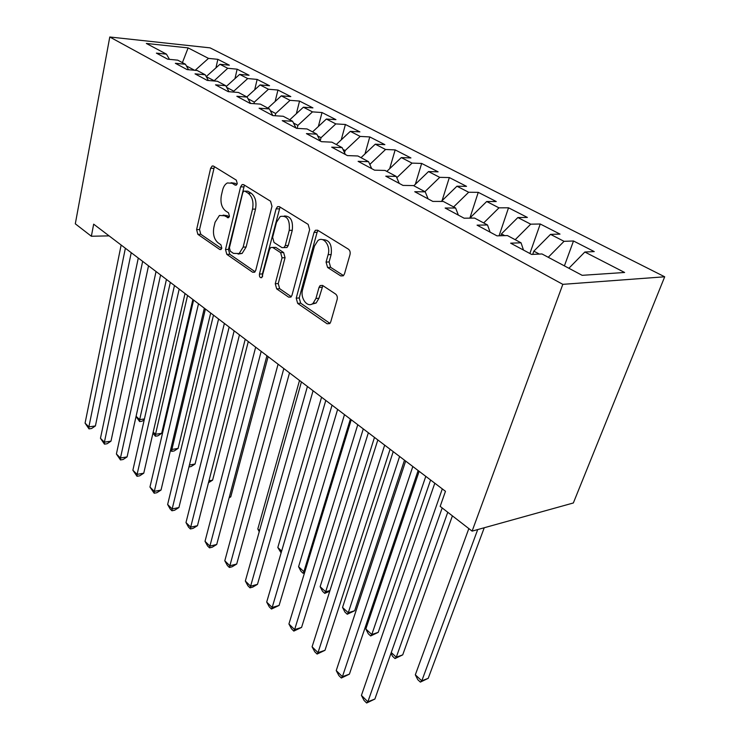 <?xml version="1.0" encoding="UTF-8"?>
<svg xmlns="http://www.w3.org/2000/svg" width="740" height="740" viewBox="0 0 740 740"><rect width="100%" height="100%" fill="white"/><g stroke="black" fill="none" stroke-linecap="round" stroke-linejoin="round"><path stroke-width="1.11" d="M237.263 183.585L236.319 180.144L213.518 166.112L212.167 166.001L210.623 168.304L196.609 229.613L197.867 234.34L219.771 249.5L220.936 249.546L221.815 248.15L220.899 244.755L218.004 242.766C214.101 239.325 212.722 234.192 213.869 227.347L215.072 222.24L219.419 215.46L224.424 215.747L228.494 217.736L229.446 216.237L228.521 212.824L225.571 210.9C221.593 207.542 220.196 202.371 221.371 195.388L222.592 190.171C223.499 186.572 225.09 184.167 227.365 182.956L232.138 183.252L235.135 185.111L236.208 185.176L237.263 183.585M340.77 275.937L343.369 275.743L344.489 273.865L349.992 254.653C350.492 252.229 349.964 250.398 348.401 249.167L317.599 230.196L315.397 230.27L314.047 232.388L296.213 298.155L297.674 303.4L327.126 323.778L329.781 323.584L330.734 321.909L337.153 299.496C337.634 297.138 337.125 295.325 335.599 294.048L322.575 285.437L320.115 285.575L319.014 287.425L315.934 298.47L313.131 303.243C307.618 308.525 299.876 298.248 302.632 289.47L314.463 246.069L317.932 240.546C323.584 235.903 330.9 245.939 328.125 254.699L326.062 262.089L327.598 267.473L340.77 275.937L343.305 275.798M472.111 531.126L562.826 284.345L664.696 276.788L573.343 502.978L472.111 531.126L440.171 506.382L445.471 491.305L93.666 224.165L91.362 236.245L109.085 235.875M91.362 236.245L75.304 223.813L109.779 37L562.826 284.345M271.978 206.321L270.562 201.234L243.664 184.667L242.1 184.593L240.583 186.869L225.506 249.5L226.819 254.375L252.627 272.228L254.569 272.246L255.753 270.313L271.978 206.321M279.396 206.673L308.145 224.377L309.644 229.659L291.986 295.251L290.894 297.073L288.628 297.138L276.677 288.868L275.262 283.744L282.051 257.807L280.627 252.655L272.746 247.475L270.775 247.475L269.499 249.51L261.812 277.62C260.055 278.027 259.268 276.853 259.444 274.087L276.094 208.865L277.546 206.645L279.396 206.673M664.696 276.788L210.058 47.86L109.779 37M215.951 67.876L217.847 59.33L208.495 58.386L188.117 47.897L146.335 43.447L166.445 54.14L156.399 53.132L167.684 59.181L177.767 60.162L185.453 64.26L175.352 63.298L187.072 69.588L197.219 70.513L205.211 74.768L195.046 73.861L207.237 80.401L217.44 81.28L225.756 85.701L215.534 84.85L228.225 91.658L238.483 92.472L247.132 97.079L236.856 96.293L250.083 103.387L260.387 104.127L269.406 108.928L259.083 108.216L272.866 115.607L283.216 116.273L292.614 121.277L282.245 120.648L296.638 128.362L307.026 128.945L316.84 134.162L306.434 133.616L321.456 141.682L331.881 142.163L342.13 147.621L331.696 147.167L347.402 155.594L357.855 155.983L368.575 161.69L358.114 161.348L374.551 170.163L385.022 170.44L396.233 176.407L385.762 176.176L402.986 185.416L413.466 185.574L425.213 191.827L414.742 191.725L432.808 201.41L443.279 201.437L455.609 207.996L445.138 208.033L464.11 218.208L474.562 218.078L487.512 224.969L477.069 225.154L497.002 235.857L507.427 235.561L521.043 242.812L510.637 243.173L531.625 254.431L541.995 253.959L582.158 275.326L624.615 272.477L584.841 252.016L568.884 268.259M217.847 59.33L229.345 65.194L219.956 64.278L227.735 68.284L213.934 80.975M234.978 78.616L237.142 69.181L227.735 68.284M237.142 69.181L249.066 75.267L239.64 74.407L247.715 78.56L233.794 91.168L233.581 92.084M254.689 89.808L257.159 79.411L247.715 78.56M257.159 79.411L269.545 85.729L260.073 84.924L268.463 89.244L254.338 102.129L253.968 103.665M275.132 101.5L277.953 90.03L268.463 89.244M277.953 90.03L290.811 96.598L281.311 95.849L290.034 100.335L275.696 113.516L275.141 115.755M296.342 113.71L299.552 101.066L290.034 100.335M299.552 101.066L312.928 107.892L303.391 107.208L312.474 111.879L297.915 125.365L297.138 128.39M318.357 126.494L322.02 112.535L312.474 111.879M322.02 112.535L335.942 119.649L326.377 119.038L335.831 123.904L321.049 137.696L320.18 140.988M341.223 139.879L345.404 124.487L335.831 123.904M345.404 124.487L359.899 131.887L350.316 131.35L360.177 136.419L345.154 150.553L344.544 152.773M364.977 153.929L369.769 136.928L360.177 136.419M369.769 136.928L384.874 144.642L375.272 144.189L385.559 149.48L370.305 163.956L370.028 164.928M389.675 168.702L395.16 149.896L385.559 149.48M395.16 149.896L410.922 157.944L401.311 157.592L412.05 163.115L396.807 177.72M415.353 184.251L421.652 163.429L412.05 163.115M421.652 163.429L438.108 171.837L428.506 171.578L439.727 177.35L424.927 191.669M442.076 200.669L449.328 177.563L439.727 177.35M449.328 177.563L466.524 186.351L456.941 186.212L468.67 192.252L453.629 206.941M469.854 218.133L478.253 192.345L468.67 192.252M478.253 192.345L496.253 201.53L486.689 201.511L498.973 207.838L483.692 222.934M499.065 235.801L508.528 207.801L498.973 207.838M508.528 207.801L527.38 217.431L517.852 217.551L530.728 224.174L515.188 239.695M529.877 253.487L540.246 224.007L530.728 224.174M540.246 224.007L560.004 234.099L550.532 234.367L564.047 241.323L548.248 257.289M564.398 265.882L573.5 240.99L564.047 241.323M573.5 240.99L594.248 251.591L584.841 252.016M521.043 242.812L523.485 250.055M487.512 224.969L490.121 232.166M539.331 254.079L533.836 251.156L532.698 254.384M550.532 234.367L533.836 251.156M455.609 207.996L458.375 215.127M504.745 235.644L501.424 233.877L500.795 235.746M517.852 217.551L501.424 233.877M425.213 191.827L428.118 198.903M471.861 218.115L470.529 217.403L470.298 218.133M486.689 201.511L470.529 217.403M396.233 176.407L399.258 183.418M456.941 186.212L441.299 201.428M368.575 161.69L371.702 168.637M428.506 171.578L413.799 185.749M342.13 147.621L345.358 154.503M401.311 157.592L386.835 171.403M316.84 134.162L320.143 140.979M370.305 163.956L369.371 163.466M375.272 144.189L361.028 157.666M292.614 121.277L296 128.02M345.154 150.553L342.953 149.378M350.316 131.35L336.284 144.513M269.406 108.928L272.847 115.607M321.049 137.696L317.682 135.901M326.377 119.038L312.558 131.887M247.132 97.079L250.499 103.415M297.915 125.365L293.484 122.997M303.391 107.208L289.784 119.769M225.756 85.701L229.03 91.723M275.696 113.516L270.285 110.63M281.311 95.849L267.899 108.123M205.211 74.768L208.393 80.503M254.338 102.129L248.03 98.762M260.073 84.924L246.864 96.931M185.453 64.26L188.552 69.717M233.794 91.168L226.662 87.376M239.64 74.407L226.209 86.534M166.445 54.14L169.451 59.357M214.017 80.632L206.275 76.683M219.956 64.278L206.312 76.516M194.602 70.272L186.378 65.897M188.117 47.897L182.401 62.632M208.495 58.386L195.129 70.328M236.939 184.427L235.117 183.298L231.047 182.725M223.119 215.109L227.383 215.719L229.206 216.913M214.397 166.648L199.541 229.567L200.799 234.275L221.649 248.659M244.441 185.148L228.466 249.408L229.779 254.273L255.096 271.737M244.903 191.179L243.784 191.133L242.739 192.705L229.409 247.808L230.334 251.23L233.461 253.376L239.15 253.543L243.155 247.105L252.534 209.133C253.792 201.918 252.331 196.6 248.141 193.196L244.903 191.179L247.891 191.207L244.829 191.142M238.086 254.07L242.119 253.432L246.124 247.012L243.155 247.105M247.891 191.207L251.138 193.214C255.328 196.618 256.789 201.918 255.522 209.115L246.124 247.012M291.273 296.694L279.664 288.683L276.677 288.868M272.635 247.41L275.743 247.382L283.624 252.543L285.057 257.687L278.249 283.568L279.664 288.683M280.035 207.061L262.423 273.93L262.598 276.409M289.248 230.362C290.08 219.817 287.083 215.201 280.247 216.496L276.483 222.305L272.616 237.364L274.031 242.47L281.94 247.613L283.984 247.595L285.261 245.55L289.248 230.362L292.263 230.297C293.262 220.687 290.589 215.923 284.243 215.997M285.011 247.567L286.99 247.502L288.276 245.458L285.261 245.55M292.263 230.297L288.276 245.458M322.511 239.649C329.374 239.621 332.251 244.598 331.15 254.579L329.096 261.951L330.623 267.325L343.526 275.595M311.522 304.242L316.137 303.021L318.949 298.257L315.934 298.47M322.871 285.631L318.949 298.257M318.08 230.492L317.081 232.323L299.21 297.952L300.671 303.178L329.966 323.389M136.086 416.296L139.675 419.617L170.329 282.384M144.245 419.774L142.052 421.217L139.61 421.569L136.049 416.481M139.61 421.569L139.675 419.617L144.429 418.942M125.374 248.242L88.874 426.878L85.072 423.141L121.147 245.032M131.23 252.692L95.414 425.944L88.874 426.878L89.004 428.876L85.072 423.141M95.414 425.944L91.612 428.497L89.004 428.876M153.189 432.132L155.52 434.288L161.681 433.344L192.872 299.496M161.681 433.344L157.851 435.842L155.4 436.221L155.52 434.288L187.562 295.464M155.4 436.221L152.949 433.187M170.912 448.533L171.902 449.448L178.09 448.421L210.697 313.039M178.09 448.421L174.178 450.947L171.708 451.354L171.902 449.448L205.406 309.015M171.708 451.354L170.505 450.244M142.654 261.368L104.395 442.178L100.464 438.302L138.278 258.038M148.518 265.817L110.982 441.16L104.395 442.178L104.469 444.148L100.464 438.302M110.982 441.16L107.097 443.741L104.469 444.148M160.58 274.975L120.463 458.005L116.393 453.999L156.038 271.525M166.435 279.424L127.086 456.904L120.463 458.005L120.472 459.947L116.393 453.999M127.086 456.904L123.118 459.503L120.472 459.947M189.412 465.025L195.055 464.017L229.16 327.052M195.055 464.017L191.059 466.561L188.941 466.94M208.958 480.843L212.602 480.149L248.289 341.584M208.513 482.711L212.602 480.149M179.182 289.1L137.094 474.386L132.876 470.242L174.464 285.52M185.028 293.539L143.754 473.193L137.094 474.386L137.029 476.292L132.876 470.242M143.754 473.193L139.694 475.811L137.029 476.292M198.496 303.77L154.318 491.36L149.952 487.059L193.603 300.052M204.323 308.192L161.024 490.065L154.318 491.36L154.179 493.229L149.952 487.059M161.024 490.065L156.862 492.71L154.179 493.229M229.317 497.141L230.769 496.836L268.13 356.643M230.769 496.836L229.123 497.854M218.578 319.014L172.161 508.944L167.638 504.486L213.481 315.147M224.377 323.426L178.913 507.548L172.161 508.944L171.958 510.776L170.154 508.99L167.638 504.486M178.913 507.548L174.649 510.221L171.958 510.776M239.455 334.868L190.679 527.185L185.99 522.56L234.154 330.845M245.227 339.253L197.469 525.678L190.679 527.185L190.393 528.971L188.515 527.12L185.99 522.56M197.469 525.678L193.103 528.369L190.393 528.971M299.515 380.48L257.807 528.98L259.546 530.589M259.24 531.681L257.807 528.98M261.183 351.371L209.892 546.12L205.026 541.319L255.67 347.18M266.927 355.727L216.718 544.492L209.892 546.12L209.513 547.859L207.57 545.935L205.026 541.319M216.718 544.492L212.241 547.212L209.513 547.859M321.567 397.223L277.815 547.508L281.653 551.06M281.117 552.873L277.815 547.508M283.818 368.557L229.853 565.785L224.794 560.791L278.074 364.2M289.516 372.886L236.708 564.028L229.853 565.785L229.381 567.469L227.356 565.471L224.794 560.791M236.708 564.028L232.12 566.766L229.381 567.469M344.489 414.631L298.572 566.729L303.89 571.65L350.371 419.09M304.519 572.89L303.104 573.278L300.986 571.308L298.572 566.729M303.104 573.278L303.89 571.65L304.991 571.345M307.424 386.483L250.592 586.219L245.338 581.029L301.43 381.933M313.066 390.766L257.483 584.332L250.592 586.219L250.018 587.847L247.918 585.775L245.338 581.029M257.483 584.332L252.775 587.088L250.018 587.847M368.363 432.752L320.133 586.691L325.656 591.797L374.477 437.405M329.744 591.232L324.758 593.369L322.557 591.325L320.133 586.691M324.758 593.369L325.656 591.797L329.966 590.529M332.047 405.187L272.172 607.475L266.696 602.082L325.794 400.433M337.634 409.424L279.091 605.44L272.172 607.475L271.478 609.038L269.295 606.883L266.696 602.082M279.091 605.44L271.478 609.038M393.218 451.631L342.537 607.429L348.272 612.739L354.682 610.722L404.484 460.188M354.682 610.722L347.254 614.246L348.272 612.739L399.6 456.478M347.254 614.246L344.97 612.119L342.537 607.429M357.772 424.714L294.631 629.601L288.924 623.987L351.241 419.756M363.285 428.904L301.578 627.418L294.631 629.601L293.817 631.091L291.542 628.843L288.924 623.987M301.578 627.418L293.817 631.091M419.136 471.315L365.828 628.991L371.804 634.522L378.223 632.358L430.588 480.01M378.223 632.358L370.657 635.956L371.804 634.522L425.787 476.366M370.657 635.956L368.279 633.745L365.828 628.991M384.671 445.138L318.024 652.652L312.086 646.797L377.835 439.949M390.091 449.254L324.989 650.303L318.024 652.652L317.09 654.068L314.722 651.727L312.086 646.797M324.989 650.303L317.09 654.068M391.266 652.541L396.289 657.194L402.717 654.872L452.408 515.863M402.717 654.872L395.012 658.554L396.289 657.194L447.756 512.256M395.012 658.554L392.533 656.26L391.007 653.263M412.818 466.514L342.417 676.684L336.228 670.579L405.659 461.075M418.137 470.557L349.41 674.159L342.417 676.684L341.344 678.016L338.874 675.574L336.228 670.579M349.41 674.159L341.344 678.016M468.836 528.591L415.325 674.815L421.809 680.818L428.229 678.321L484.247 527.75M428.229 678.321L420.375 682.095L421.809 680.818L477.716 529.562M420.375 682.095L417.795 679.699L415.325 674.815M442.298 488.899L367.882 701.77L361.416 695.397L434.796 483.211M442.187 507.954L374.875 699.05L367.882 701.77L366.651 703L364.071 700.456L361.416 695.397M374.875 699.05L366.651 703M235.117 183.298L232.138 183.252M228.595 217.662L227.365 217.68M227.383 215.719L224.424 215.747M221.075 249.454L219.771 249.5M200.799 234.275L197.867 234.34M199.541 229.567L196.609 229.613M213.592 168.378L210.623 168.304M236.282 185.13L235.135 185.111M254.727 272.126L252.627 272.228M229.779 254.273L226.819 254.375M228.466 249.408L225.506 249.5M243.58 186.906L240.583 186.869M255.522 209.115L252.534 209.133M251.138 193.214L248.141 193.196M291.005 296.981L288.628 297.138M278.249 283.568L275.262 283.744M285.057 257.687L282.051 257.807M283.624 252.543L280.627 252.655M275.743 247.382L272.746 247.475M262.423 273.93L259.444 274.087M279.1 208.856L276.094 208.865M330.623 267.325L327.598 267.473M329.096 261.951L326.062 262.089M331.15 254.579L328.125 254.699M322.029 287.24L319.014 287.425M329.837 323.528L327.126 323.778M300.671 303.178L297.674 303.4M299.21 297.952L296.213 298.155M317.081 232.323L314.047 232.388M213.388 166.028L212.167 166.001M243.562 184.612L242.1 184.593M242.119 253.432L239.15 253.543M286.99 247.502L283.984 247.595M279.35 206.645L277.546 206.645M316.137 303.021L313.131 303.243M322.557 285.427L320.115 285.575M317.636 230.223L315.397 230.27"/></g></svg>
